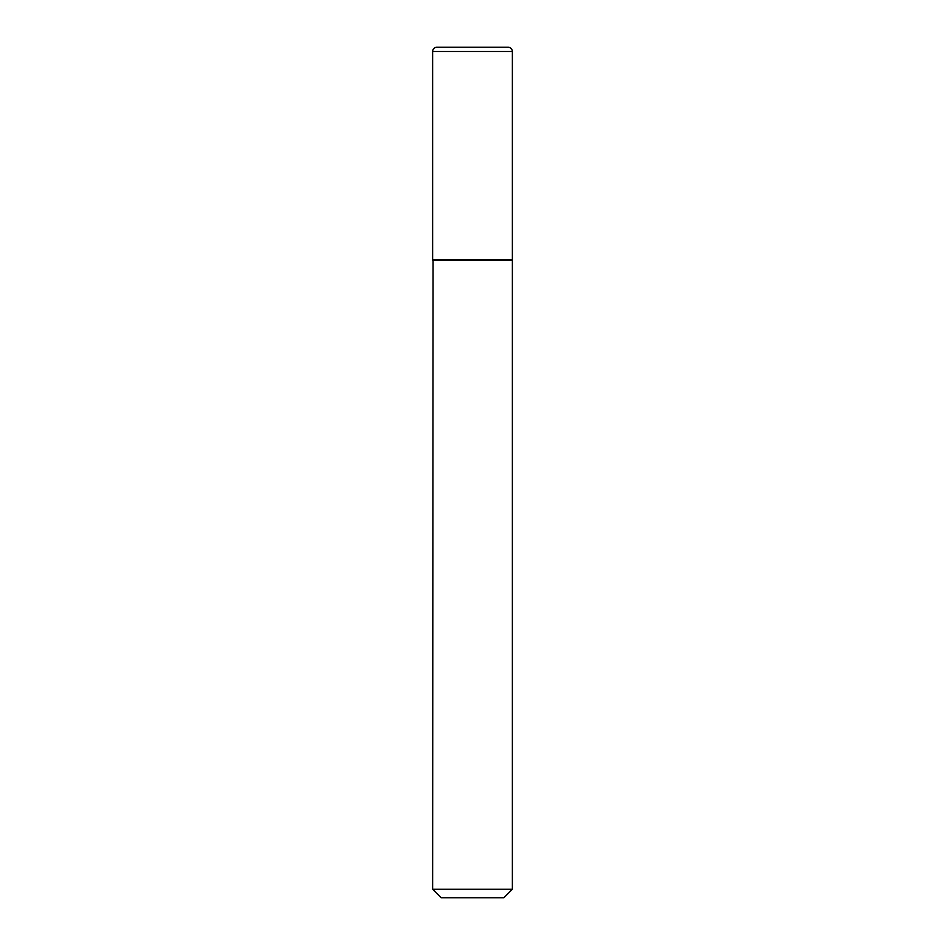 <?xml version="1.0" encoding="UTF-8"?>
<svg xmlns="http://www.w3.org/2000/svg" width="945" height="945" viewBox="0 0 945 945"><rect width="100%" height="100%" fill="white"/><g stroke="black" fill="none" stroke-linecap="round" stroke-linejoin="round"><path stroke-width="1.42" d="M432.633 51.502L432.633 259.875L512.367 259.875L512.367 51.502L432.633 51.502A4.252 4.252 0 0 1 436.885 47.25L508.115 47.25A4.252 4.252 0 0 1 512.367 51.502M433.058 259.875L432.633 889.245L512.367 889.245L512.367 260.3L432.633 260.3M512.367 889.245L503.862 897.75L441.138 897.75L432.633 889.245"/></g></svg>
